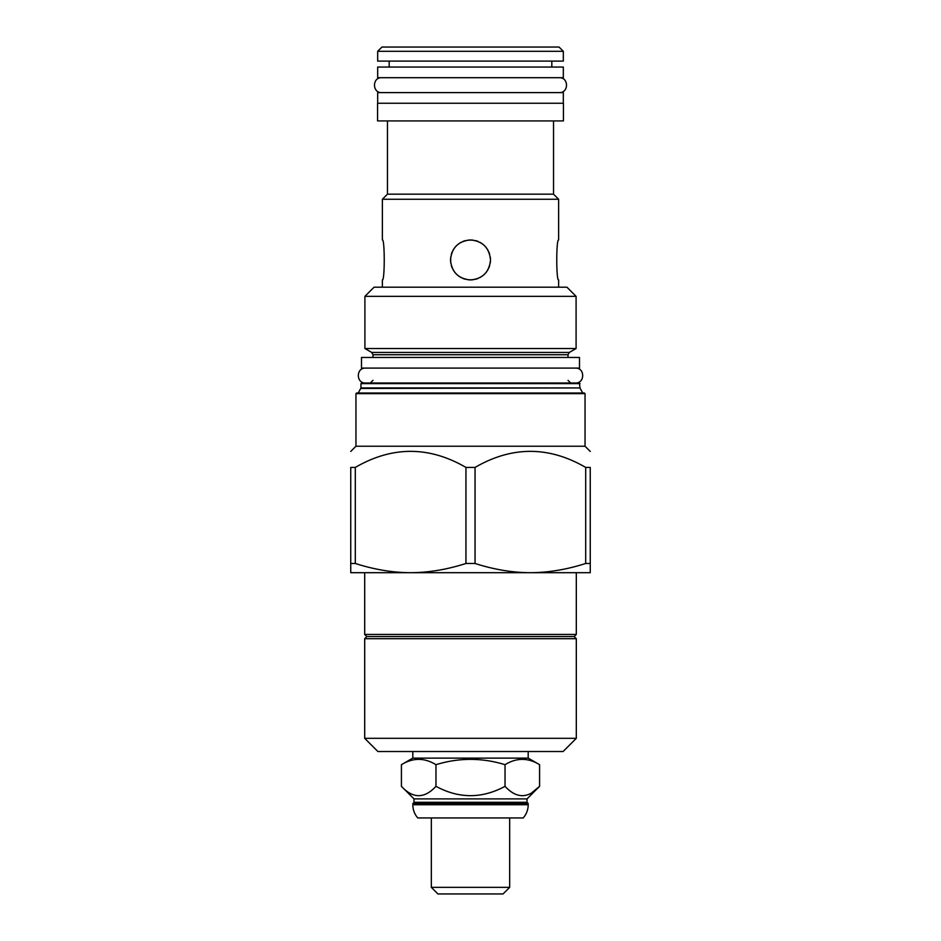 <?xml version="1.0" encoding="UTF-8"?>
<svg xmlns="http://www.w3.org/2000/svg" width="941" height="941" viewBox="0 0 941 941"><rect width="100%" height="100%" fill="white"/><g stroke="black" fill="none" stroke-linecap="round" stroke-linejoin="round"><path stroke-width="1.41" d="M437.93 893.95L503.07 893.95L509.669 887.351L431.331 887.351L437.93 893.95M431.331 817.941L431.331 887.351M509.669 817.941L509.669 887.351M412.805 803.473L528.195 803.473L528.195 804.743A20.008 20.008 0 0 1 523.22 817.941L417.78 817.941A20.008 20.008 0 0 1 412.805 804.743L413.981 802.297L527.019 802.297L527.019 798.897L413.981 798.897L401.419 786.335C412.934 798.768 424.45 798.768 435.965 786.335C458.985 798.768 482.015 798.768 505.035 786.335C516.55 798.768 528.066 798.768 539.581 786.335L527.019 798.897M528.195 803.473L527.019 802.297M413.981 802.297L413.981 798.897M532.265 792.369L539.581 786.335L539.581 764.692L528.195 758.117L528.195 751.518M401.419 786.335L401.419 764.692C412.934 757.599 424.45 757.599 435.965 764.692C424.45 757.599 412.934 757.599 401.419 764.692L412.805 758.117L528.195 758.117M539.581 764.692C528.066 757.599 516.55 757.599 505.035 764.692C482.015 757.599 458.985 757.599 435.965 764.692L435.965 786.335M412.805 758.117L412.805 751.518M377.894 751.518L563.106 751.518L576.304 738.32L364.696 738.32L377.894 751.518M576.304 738.32L576.304 638.692L364.696 638.692L364.696 738.32M576.304 638.692L574.175 636.563L576.304 634.434L576.304 572.693M364.696 638.692L366.825 636.563L574.175 636.563M366.825 636.563L364.696 634.434L576.304 634.434M364.696 572.693L364.696 634.434M355.31 467.418C392.185 446.01 429.061 446.01 465.948 467.418L475.052 467.418C511.939 446.01 548.815 446.01 585.69 467.418L590.254 467.418C590.254 446.01 590.254 446.01 590.254 467.418C590.254 446.01 590.254 446.01 590.254 467.418L590.254 572.693L350.746 572.693L350.746 467.418C350.746 446.01 350.746 446.01 350.746 467.418C350.746 446.01 350.746 446.01 350.746 467.418L355.31 467.418L355.31 563.471L350.746 563.471M585.043 446.234L585.043 393.644L355.957 393.644L355.957 446.234L585.043 446.234L590.254 451.445M590.254 563.471L585.69 563.471C567.129 569.446 548.956 572.516 531.171 572.693M585.69 467.418L585.69 563.471M529.583 572.693C511.798 572.516 493.625 569.446 475.052 563.471L475.052 467.418M465.948 467.418L465.948 563.471L475.052 563.471M465.948 563.471C447.375 569.446 429.202 572.516 411.417 572.693M409.829 572.693C392.044 572.516 373.871 569.446 355.31 563.471M355.957 393.644L356.604 393.009L584.396 393.009L585.043 393.644M470.5 393.009L583.42 393.009M580.032 383.634L360.968 383.634L361.603 382.999L579.397 382.999L580.032 387.927L360.968 387.927L358.509 392.479M361.497 368.096L579.503 368.096L579.503 357.451L361.497 357.451L361.497 368.096M371.66 352.428L364.908 348.523L576.092 348.523L569.34 352.428L371.66 352.428L372.989 354.733L372.989 357.451M364.908 296.356L374.059 287.193L566.941 287.193L576.092 296.356L364.908 296.356L364.908 348.523M490.285 256.952L490.508 259.951C489.32 272.09 482.639 278.759 470.5 279.959C458.361 278.759 451.68 272.09 450.492 259.951C451.68 247.801 458.361 241.131 470.5 239.931C482.639 241.131 489.32 247.801 490.508 259.951L490.285 262.974M387.469 120.93L387.469 194.164L382.364 199.269L558.636 199.269L558.636 239.931C556.143 238.72 556.143 281.171 558.636 279.959C556.143 281.171 556.143 238.72 558.636 239.931M382.364 279.959C384.857 281.171 384.857 238.72 382.364 239.931C384.857 238.72 384.857 281.171 382.364 279.959L382.364 287.193M489.649 265.762L488.814 268.02M487.909 269.82L485.944 272.678M484.862 273.878L484.039 274.678M482.839 275.701L480.075 277.513M478.228 278.407L475.558 279.312M473.1 279.795L467.9 279.795M465.419 279.301L462.76 278.395M460.878 277.489L458.161 275.701M456.926 274.654L456.138 273.878M455.079 272.702L453.091 269.82M452.186 267.997L451.351 265.762M450.715 262.939L450.715 256.917M451.351 254.129L452.186 251.87M453.091 250.071L455.056 247.212M456.138 246.013L456.961 245.213M458.161 244.19L460.914 242.378M462.772 241.484L465.442 240.59M467.9 240.108L473.1 240.108M475.581 240.59L478.24 241.496M480.122 242.402L482.839 244.19M484.074 245.236L484.862 246.013M485.921 247.189L487.909 250.071M488.814 251.894L489.649 254.129M478.016 241.402L476.934 240.99M553.531 120.93L553.531 194.164L387.469 194.164M377.576 120.93L563.424 120.93L563.424 103.251L377.576 103.251L377.576 120.93M377.682 103.251L377.682 92.606L563.318 92.606L563.318 103.251M377.682 77.703L563.318 77.703L563.318 67.058L377.682 67.058L377.682 77.703M563.318 61.106L377.682 61.106L377.682 51.308L563.318 51.308L563.318 61.106M377.682 51.308L381.94 47.05L559.06 47.05L563.318 51.308M505.035 764.692L505.035 786.335M365.543 368.096C355.933 367.637 355.933 383.457 365.543 382.999L575.457 382.999C585.067 383.457 585.067 367.637 575.457 368.096M365.543 382.999L575.457 382.999M381.717 77.703C372.107 77.244 372.107 93.065 381.717 92.606M559.283 77.703C568.893 77.244 568.893 93.065 559.283 92.606M528.195 804.743L412.805 804.743M580.032 387.927L360.826 388.457M569.34 352.428L568.011 354.733L372.989 354.733M355.957 446.234L350.746 451.445M580.174 388.457L582.491 392.479M360.968 383.634L360.968 387.927M372.989 380.34L370.331 382.999M568.011 354.733L568.011 357.451M576.092 296.356L576.092 348.523M382.364 199.269L382.364 239.931M558.636 279.959L558.636 287.193M553.531 194.164L558.636 199.269M551.826 61.106L551.826 67.058M389.174 61.106L389.174 67.058M568.011 380.34L570.669 382.999"/></g></svg>
